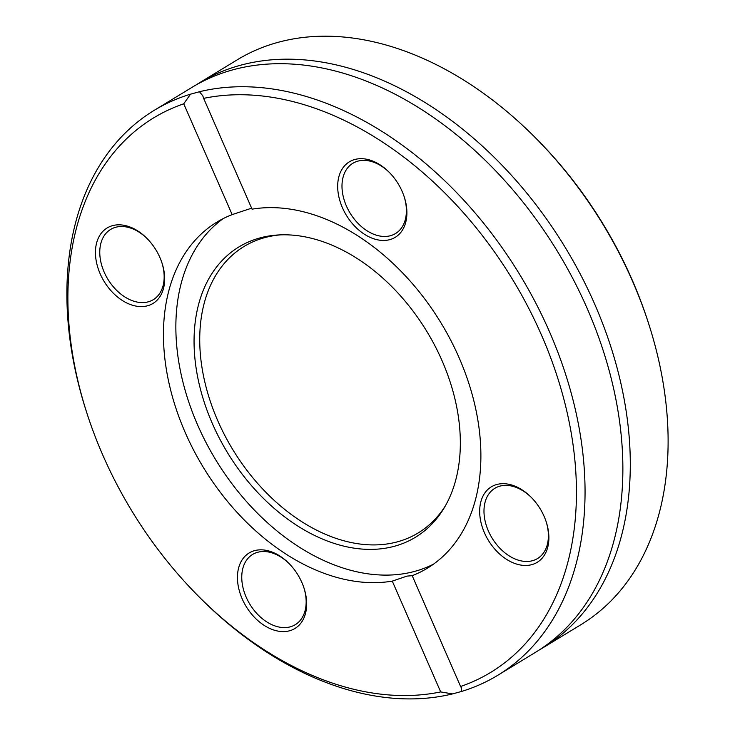 <?xml version="1.0" encoding="UTF-8"?>
<svg xmlns="http://www.w3.org/2000/svg" width="735" height="735" viewBox="0 0 735 735"><rect width="100%" height="100%" fill="white"/><g stroke="black" fill="none" stroke-linecap="round" stroke-linejoin="round"><path stroke-width="1.1" d="M199.332 82.89L237.139 59.875A330.603 226.986 58.7 0 1 277.986 42.354A330.603 226.986 58.7 0 1 535.604 137.95A330.603 226.986 58.7 0 1 648.665 323.722A330.603 226.986 58.7 0 1 580.907 624.695L543.091 647.7A330.603 226.986 -121.3 0 0 594.753 304.262A330.603 226.986 -121.3 0 0 199.332 82.89A330.603 226.986 -121.3 0 0 195.648 85.196M648.665 323.722L648.031 321.746A324.466 222.778 -121.3 0 0 537.064 139.429L535.604 137.95M539.352 649.915A330.603 226.986 -121.3 0 0 543.091 647.7M199.433 91.737L202.786 95.807L203.65 98.371A324.466 222.778 58.7 0 1 541.566 335.252A324.466 222.778 58.7 0 1 460.597 686.49L461.552 688.098L461.451 691.479A330.603 226.986 -121.3 0 0 497.861 675.235A330.603 226.986 -121.3 0 0 537.202 305.806A330.603 226.986 -121.3 0 0 199.433 91.737L190.503 94.181A330.603 226.986 -121.3 0 0 154.093 110.415A330.603 226.986 -121.3 0 0 86.335 411.389L86.969 413.364A324.466 222.778 58.7 0 1 183.741 103.8L190.503 94.181M461.451 691.479L452.521 693.913L440.688 691.92L392.279 581.119L407.015 576.102L412.188 575.68L460.597 686.49M516.806 663.705L535.668 652.221A330.603 226.986 -121.3 0 0 587.329 308.783A330.603 226.986 -121.3 0 0 191.908 87.41L154.093 110.415M440.688 691.92A324.466 222.778 58.7 0 1 197.935 595.69L199.396 597.16A330.603 226.986 -121.3 0 0 452.521 693.913M497.861 675.235L507.582 669.319A330.603 226.986 58.7 0 1 507.453 669.392L514.482 665.12A330.603 226.986 -121.3 0 0 514.61 665.037L517.201 663.457M506.341 670.072L505.11 670.816M412.289 575.33L412.188 575.68A202.529 139.053 -121.3 0 0 427.467 568.155A202.529 139.053 -121.3 0 0 453.954 346.598A202.529 139.053 -121.3 0 0 252.059 209.172L203.65 98.371M197.935 595.69A324.466 222.778 58.7 0 1 86.969 413.364M251.627 208.18L232.15 214.611L183.741 103.8M232.15 214.611A202.529 139.053 -121.3 0 0 216.871 222.135A202.529 139.053 -121.3 0 0 190.383 443.692A202.529 139.053 -121.3 0 0 392.279 581.119M112.556 225.645A44.164 30.319 -121.3 0 0 99.409 271.987A44.164 30.319 -121.3 0 0 144.703 306.357A44.164 30.319 -121.3 0 0 162.067 263.231A44.164 30.319 -121.3 0 0 146.963 238.416A44.164 30.319 -121.3 0 0 112.556 225.645M242.192 598.869A44.164 30.319 -121.3 0 0 287.422 631.255A44.164 30.319 -121.3 0 0 304.06 588.239A44.164 30.319 -121.3 0 0 288.956 563.423A44.164 30.319 -121.3 0 0 247.337 554.19A44.164 30.319 -121.3 0 0 242.192 598.869M402.146 191.422A44.164 30.319 -121.3 0 0 389.201 172.284A44.164 30.319 -121.3 0 0 338.44 178.568A44.164 30.319 -121.3 0 0 375.401 239.298A44.164 30.319 -121.3 0 0 404.305 197.099A44.164 30.319 -121.3 0 0 402.146 191.422M531.782 564.645A44.164 30.319 -121.3 0 0 546.289 522.098A44.164 30.319 -121.3 0 0 531.194 497.292A44.164 30.319 -121.3 0 0 479.67 511.735A44.164 30.319 -121.3 0 0 531.782 564.645M223.22 218.598A202.529 139.053 -121.3 0 0 208.575 447.358A202.529 139.053 -121.3 0 0 414.843 571.334A202.529 139.053 -121.3 0 0 433.531 564.14M303.895 587.734A41.096 28.215 58.7 0 1 295.323 624.658A41.096 28.215 58.7 0 1 246.17 597.142A41.096 28.215 58.7 0 1 252.592 554.456A41.096 28.215 58.7 0 1 289.324 563.8M161.902 262.726A41.096 28.215 58.7 0 1 153.33 299.65A41.096 28.215 58.7 0 1 148.25 301.828A41.096 28.215 58.7 0 1 105.895 275.726A41.096 28.215 58.7 0 1 110.599 229.449A41.096 28.215 58.7 0 1 115.671 227.271A41.096 28.215 58.7 0 1 147.34 238.792M404.14 196.594A41.096 28.215 58.7 0 1 395.559 233.519A41.096 28.215 58.7 0 1 346.406 206.002A41.096 28.215 58.7 0 1 352.828 163.308A41.096 28.215 58.7 0 1 389.568 172.661M546.133 521.602A41.096 28.215 58.7 0 1 537.551 558.526A41.096 28.215 58.7 0 1 532.471 560.704A41.096 28.215 58.7 0 1 490.116 534.602A41.096 28.215 58.7 0 1 494.82 488.316A41.096 28.215 58.7 0 1 499.901 486.138A41.096 28.215 58.7 0 1 531.561 497.668M394.539 546.224A169.904 116.654 -121.3 0 0 444.399 507.527A169.904 116.654 -121.3 0 0 426.842 331.439A169.904 116.654 -121.3 0 0 278.501 234.952A169.904 116.654 -121.3 0 0 207.426 411.361A169.904 116.654 -121.3 0 0 394.539 546.224M280.779 234.842A167.626 115.092 -121.3 0 0 213.453 410.158A167.626 115.092 -121.3 0 0 397.525 541.796A167.626 115.092 -121.3 0 0 445.539 505.551"/></g></svg>
